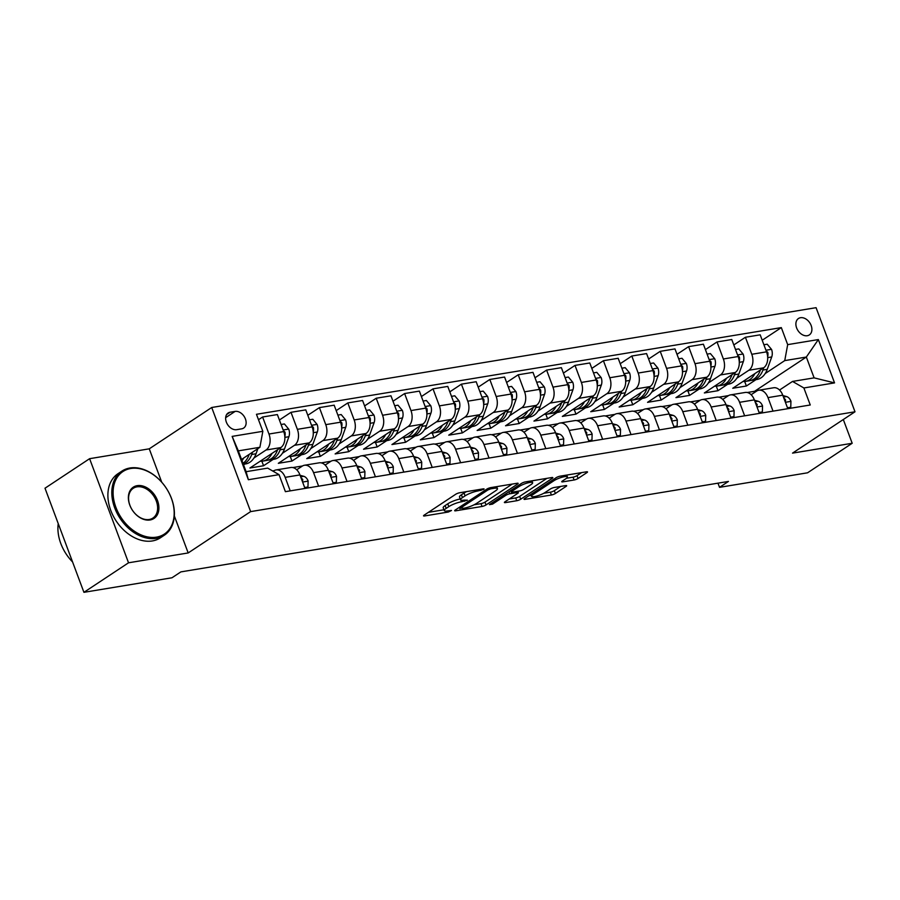 <?xml version="1.0" encoding="UTF-8"?>
<svg xmlns="http://www.w3.org/2000/svg" width="900" height="900" viewBox="0 0 900 900"><rect width="100%" height="100%" fill="white"/><g stroke="black" fill="none" stroke-linecap="round" stroke-linejoin="round"><path stroke-width="1.35" d="M483.683 489.397L484.099 488.914L483.345 488.846L459.652 492.761A3.015 0.641 159.5 0 0 455.67 494.291L424.136 515.16A3.015 0.641 159.5 0 0 423.54 515.846A3.015 0.641 159.5 0 0 424.62 515.947L448.312 512.033L451.519 510.48L447.705 510.919A9.652 2.059 159.5 0 1 444.262 510.593A9.652 2.059 159.5 0 1 446.175 508.387L448.796 506.644A9.652 2.059 159.5 0 1 461.543 501.761L467.392 500.186L463.995 500.13A9.652 2.059 159.5 0 1 460.553 499.804A9.652 2.059 159.5 0 1 462.465 497.599L465.086 495.866A9.652 2.059 159.5 0 1 477.832 490.973L483.683 489.397M800.528 317.711A9.844 7.065 56.5 0 0 798.469 318.51A9.844 7.065 56.5 0 0 797.231 329.299A9.844 7.065 56.5 0 0 807.266 335.723A9.844 7.065 56.5 0 0 809.325 334.924A9.844 7.065 56.5 0 0 810.551 324.135A9.844 7.065 56.5 0 0 800.528 317.711M574.087 479.993A3.015 0.641 159.5 0 0 578.07 478.463L586.913 472.613A3.015 0.641 159.5 0 0 587.509 471.926A3.015 0.641 159.5 0 0 586.44 471.814L560.126 476.168A3.015 0.641 159.5 0 0 556.144 477.697L524.61 498.566A3.015 0.641 159.5 0 0 524.014 499.252A3.015 0.641 159.5 0 0 525.094 499.354L551.408 495A3.015 0.641 159.5 0 0 555.39 493.481L566.066 486.405A3.015 0.641 159.5 0 0 566.674 485.719A3.015 0.641 159.5 0 0 565.594 485.618L554.332 487.474A3.015 0.641 159.5 0 0 550.35 489.004L545.051 492.514A8.078 1.721 159.5 0 1 536.895 496.024A8.078 1.721 159.5 0 1 531.529 496.327A8.078 1.721 159.5 0 1 533.115 494.483L553.871 480.746A8.078 1.721 159.5 0 1 562.028 477.225A8.078 1.721 159.5 0 1 567.405 476.933A8.078 1.721 159.5 0 1 565.808 478.777L562.342 481.061A3.015 0.641 159.5 0 0 561.746 481.748A3.015 0.641 159.5 0 0 562.826 481.849L574.087 479.993L573.041 477.18A3.015 0.641 159.5 0 0 577.012 475.65L581.602 472.613M792.54 453.127L852.188 443.272L807.57 472.804L719.528 487.339L728.449 481.433L180.889 571.882L171.968 577.778L83.925 592.324L128.543 562.793L188.179 552.949L250.639 511.605L855 411.784L792.54 453.127M517.556 484.065A3.015 0.641 159.5 0 0 518.153 483.379A3.015 0.641 159.5 0 0 517.084 483.277L490.759 487.62A3.015 0.641 159.5 0 0 486.776 489.15L455.254 510.019A3.015 0.641 159.5 0 0 454.657 510.705A3.015 0.641 159.5 0 0 455.726 510.806L482.051 506.464A3.015 0.641 159.5 0 0 486.034 504.934L517.556 484.065L517.252 483.244M525.442 481.894L551.756 477.551A3.015 0.641 159.5 0 1 552.836 477.652A3.015 0.641 159.5 0 1 552.24 478.339L520.706 499.207A3.015 0.641 159.5 0 1 516.724 500.738L505.463 502.594A3.015 0.641 159.5 0 1 504.394 502.493A3.015 0.641 159.5 0 1 504.99 501.806L517.77 493.335A3.015 0.641 159.5 0 0 518.366 492.649A3.015 0.641 159.5 0 0 517.298 492.548L509.827 493.785A3.015 0.641 159.5 0 0 505.845 495.315L492.525 504.124L489.409 504.641L521.46 483.424A3.015 0.641 159.5 0 1 525.442 481.894M236.644 429.671L241.639 428.839A9.529 6.84 56.5 0 0 243.641 428.074A9.529 6.84 56.5 0 0 244.834 417.623A9.529 6.84 56.5 0 0 235.125 411.401L230.119 412.223A9.529 6.84 56.5 0 0 228.127 412.999A9.529 6.84 56.5 0 0 226.935 423.45A9.529 6.84 56.5 0 0 236.644 429.671M250.639 511.605L211.714 407.498L816.075 307.676L855 411.784M279.034 474.649L248.366 479.723L232.155 436.387L262.834 431.314L259.898 447.3L238.32 450.866L246.105 471.69L267.683 468.124L279.034 474.649L285.401 491.67L810.248 404.989L803.88 387.968L792.529 381.431L814.117 377.865L806.332 357.053L784.744 360.608L765.18 373.567M762.21 340.245L781.312 327.611L256.466 414.293L262.834 431.314M781.312 327.611L787.68 344.632L818.347 339.57L834.548 382.894L803.88 387.968M161.73 482.197L149.254 448.83L89.606 458.685L128.543 562.793M89.606 458.685L45 488.216L83.925 592.324M852.188 443.272L843.311 419.524M149.254 448.83L211.714 407.498M717.975 483.165L719.528 487.339M259.898 447.3L241.526 459.461M754.92 392.22L754.582 391.298L747.259 392.512M728.505 395.606L718.864 397.204M700.11 400.298L690.457 401.884M671.704 404.989L662.062 406.575M643.309 409.68L633.656 411.266M614.903 414.371L605.261 415.957M586.508 419.062L576.855 420.649M558.101 423.754L548.46 425.34M529.706 428.445L520.054 430.031M501.3 433.136L491.659 434.723M472.905 437.827L463.252 439.414M444.499 442.507L434.858 444.105M416.104 447.199L406.451 448.796M387.697 451.89L378.056 453.488M359.303 456.581L349.65 458.179M330.896 461.272L321.255 462.87M302.501 465.964L292.849 467.561M274.095 470.655L272.543 470.914M754.582 391.298L806.332 357.053L818.347 339.57M756 379.642L746.381 386.01L744.683 381.476M733.815 344.936L745.414 337.264L760.185 334.822L766.553 351.844A12.296 8.145 80.6 0 1 763.616 367.819L732.746 388.26L746.381 386.01M745.414 337.264L751.781 354.285A12.296 8.145 80.6 0 1 748.845 370.26L736.774 378.259M727.594 384.334L717.975 390.701L716.288 386.168M705.409 349.627L717.019 341.955L731.779 339.514L738.146 356.535A12.296 8.145 80.6 0 1 735.221 372.51L704.351 392.951L717.975 390.701M717.019 341.955L723.375 358.976A12.296 8.145 80.6 0 1 720.45 374.951L708.379 382.95M699.199 389.025L689.58 395.392L687.881 390.859M677.014 354.319L688.613 346.646L703.384 344.205L709.751 361.226A12.296 8.145 80.6 0 1 706.815 377.201L675.945 397.642L689.58 395.392M688.613 346.646L694.98 363.668A12.296 8.145 80.6 0 1 692.044 379.642L679.972 387.641M670.793 393.716L661.174 400.072L659.486 395.55M648.607 359.01L660.217 351.338L674.977 348.896L681.345 365.918A12.296 8.145 80.6 0 1 678.42 381.892L647.55 402.334L661.174 400.072M660.217 351.338L666.574 368.359A12.296 8.145 80.6 0 1 663.649 384.334L651.577 392.321M642.398 398.407L632.779 404.764L631.08 400.241M620.212 363.701L631.811 356.029L646.582 353.588L652.95 370.609A12.296 8.145 80.6 0 1 650.014 386.584L619.144 407.025L632.779 404.764M631.811 356.029L638.179 373.05A12.296 8.145 80.6 0 1 635.242 389.025L623.171 397.012M613.991 403.099L604.373 409.455L602.685 404.933M591.806 368.392L603.416 360.709L618.176 358.279L624.544 375.3A12.296 8.145 80.6 0 1 621.619 391.275L590.749 411.716L604.373 409.455M603.416 360.709L609.773 377.741A12.296 8.145 80.6 0 1 606.847 393.716L594.776 401.704M585.596 407.79L575.977 414.146L574.279 409.624M563.411 373.084L575.01 365.4L589.781 362.97L596.149 379.991A12.296 8.145 80.6 0 1 593.212 395.966L562.342 416.407L575.977 414.146M575.01 365.4L581.377 382.433A12.296 8.145 80.6 0 1 578.441 398.407L566.37 406.395M557.19 412.481L547.571 418.838L545.884 414.315M535.005 377.775L546.615 370.091L561.375 367.661L567.743 384.683A12.296 8.145 80.6 0 1 564.817 400.657L533.947 421.088L547.571 418.838M546.615 370.091L552.971 387.124A12.296 8.145 80.6 0 1 550.046 403.099L537.975 411.086M528.795 417.173L519.176 423.529L517.477 419.006M506.61 382.466L518.209 374.782L532.98 372.353L539.347 389.374A12.296 8.145 80.6 0 1 536.411 405.349L505.541 425.779L519.176 423.529M518.209 374.782L524.576 391.815A12.296 8.145 80.6 0 1 521.651 407.79L509.569 415.777M500.389 421.864L490.77 428.22L489.082 423.697M478.204 387.157L489.814 379.474L504.574 377.044L510.941 394.065A12.296 8.145 80.6 0 1 508.016 410.04L477.146 430.47L490.77 428.22M489.814 379.474L496.17 396.506A12.296 8.145 80.6 0 1 493.245 412.481L481.174 420.469M471.994 426.555L462.375 432.911L460.676 428.389M449.809 391.849L461.407 384.165L476.179 381.724L482.546 398.756A12.296 8.145 80.6 0 1 479.61 414.731L448.74 435.161L462.375 432.911M461.407 384.165L467.775 401.197A12.296 8.145 80.6 0 1 464.85 417.173L452.767 425.16M443.588 431.246L433.969 437.603L432.281 433.08M421.402 396.54L433.012 388.856L447.772 386.415L454.14 403.447A12.296 8.145 80.6 0 1 451.215 419.423L420.345 439.853L433.969 437.603M433.012 388.856L439.369 405.877A12.296 8.145 80.6 0 1 436.444 421.864L424.373 429.851M415.192 435.926L405.574 442.294L403.875 437.771M393.007 401.231L404.606 393.548L419.377 391.106L425.745 408.139A12.296 8.145 80.6 0 1 422.809 424.114L391.939 444.544L405.574 442.294M404.606 393.548L410.974 410.569A12.296 8.145 80.6 0 1 408.049 426.555L395.966 434.543M386.786 440.618L377.168 446.985L375.48 442.451M364.601 405.923L376.211 398.239L390.971 395.798L397.339 412.83A12.296 8.145 80.6 0 1 394.414 428.805L363.544 449.235L377.168 446.985M376.211 398.239L382.567 415.26A12.296 8.145 80.6 0 1 379.642 431.246L367.571 439.234M358.391 445.309L348.772 451.676L347.074 447.142M336.206 410.614L347.805 402.93L362.576 400.489L368.944 417.521A12.296 8.145 80.6 0 1 366.007 433.496L335.137 453.926L348.772 451.676M347.805 402.93L354.173 419.951A12.296 8.145 80.6 0 1 351.248 435.938L339.165 443.925M329.985 450L320.366 456.368L318.679 451.834M307.8 415.305L319.41 407.621L334.17 405.18L340.537 422.213A12.296 8.145 80.6 0 1 337.613 438.188L306.743 458.618L320.366 456.368M319.41 407.621L325.766 424.642A12.296 8.145 80.6 0 1 322.841 440.629L310.77 448.616M301.59 454.691L291.971 461.059L290.272 456.525M279.405 419.996L291.004 412.312L305.775 409.871L312.142 426.892A12.296 8.145 80.6 0 1 309.206 442.879L278.336 463.309L291.971 461.059M291.004 412.312L297.371 429.334A12.296 8.145 80.6 0 1 294.446 445.32L282.364 453.308M273.184 459.382L263.565 465.75L261.877 461.216M258.491 419.726L262.609 417.004L277.369 414.562L283.736 431.584A12.296 8.145 80.6 0 1 280.811 447.57L249.941 468L263.565 465.75M262.609 417.004L268.965 434.025A12.296 8.145 80.6 0 1 266.04 450.011L253.969 457.999M244.789 464.074L243.562 464.884M273.161 471.274L273.825 470.835A12.296 8.145 80.6 0 1 276.03 469.946A12.296 8.145 80.6 0 1 285.176 477.36L290.228 490.882M296.73 469.777L302.231 466.144A12.296 8.145 80.6 0 1 304.425 465.255A12.296 8.145 80.6 0 1 313.571 472.669L318.623 486.191M325.125 465.086L330.626 461.452A12.296 8.145 80.6 0 1 332.831 460.564A12.296 8.145 80.6 0 1 341.978 467.978L347.029 481.5M353.531 460.395L359.032 456.761A12.296 8.145 80.6 0 1 361.226 455.884A12.296 8.145 80.6 0 1 370.373 463.286L375.424 476.809M381.926 455.704L387.428 452.07A12.296 8.145 80.6 0 1 389.632 451.192A12.296 8.145 80.6 0 1 398.779 458.595L403.83 472.118M410.332 451.012L415.834 447.379A12.296 8.145 80.6 0 1 418.027 446.501A12.296 8.145 80.6 0 1 427.174 453.904L432.225 467.426M438.728 446.321L444.229 442.688A12.296 8.145 80.6 0 1 446.434 441.81A12.296 8.145 80.6 0 1 455.58 449.213L460.631 462.735M467.134 441.63L472.635 437.996A12.296 8.145 80.6 0 1 474.829 437.119A12.296 8.145 80.6 0 1 483.975 444.521L489.026 458.044M495.529 436.939L501.03 433.305A12.296 8.145 80.6 0 1 503.235 432.428A12.296 8.145 80.6 0 1 512.381 439.83L517.433 453.353M523.935 432.248L529.436 428.614A12.296 8.145 80.6 0 1 531.63 427.736A12.296 8.145 80.6 0 1 540.776 435.139L545.827 448.661M552.33 427.556L557.831 423.923A12.296 8.145 80.6 0 1 560.036 423.045A12.296 8.145 80.6 0 1 569.183 430.447L574.234 443.97M580.736 422.865L586.238 419.231A12.296 8.145 80.6 0 1 588.431 418.354A12.296 8.145 80.6 0 1 597.577 425.756L602.629 439.279M609.131 418.174L614.633 414.54A12.296 8.145 80.6 0 1 616.837 413.662A12.296 8.145 80.6 0 1 625.984 421.065L631.035 434.588M637.538 413.483L643.039 409.849A12.296 8.145 80.6 0 1 645.232 408.971A12.296 8.145 80.6 0 1 654.379 416.385L659.43 429.896M665.933 408.791L671.434 405.157A12.296 8.145 80.6 0 1 673.639 404.28A12.296 8.145 80.6 0 1 682.785 411.694L687.836 425.205M694.339 404.1L699.84 400.466A12.296 8.145 80.6 0 1 702.034 399.589A12.296 8.145 80.6 0 1 711.18 407.002L716.231 420.514M722.734 399.409L728.235 395.775A12.296 8.145 80.6 0 1 730.44 394.897A12.296 8.145 80.6 0 1 739.586 402.311L744.637 415.822M751.14 394.729L756.641 391.084A12.296 8.145 80.6 0 1 758.835 390.206A12.296 8.145 80.6 0 1 767.981 397.62L773.033 411.131M779.535 390.037L792.529 381.431M276.03 469.946L290.801 467.516A12.296 8.145 80.6 0 1 299.936 474.919L304.999 488.441M304.425 465.255L319.196 462.825A12.296 8.145 80.6 0 1 328.343 470.228L333.394 483.75M332.831 460.564L347.603 458.134A12.296 8.145 80.6 0 1 356.738 465.536L361.8 479.059M361.226 455.884L375.998 453.442A12.296 8.145 80.6 0 1 385.144 460.845L390.195 474.368M389.632 451.192L404.404 448.751A12.296 8.145 80.6 0 1 413.539 456.154L418.601 469.676M418.027 446.501L432.799 444.06A12.296 8.145 80.6 0 1 441.945 451.463L446.996 464.985M446.434 441.81L461.205 439.369A12.296 8.145 80.6 0 1 470.34 446.771L475.402 460.294M474.829 437.119L489.6 434.678A12.296 8.145 80.6 0 1 498.746 442.08L503.798 455.603M503.235 432.428L518.006 429.986A12.296 8.145 80.6 0 1 527.141 437.4L532.204 450.911M531.63 427.736L546.401 425.295A12.296 8.145 80.6 0 1 555.548 432.709L560.599 446.22M560.036 423.045L574.808 420.604A12.296 8.145 80.6 0 1 583.942 428.017L589.005 441.529M588.431 418.354L603.202 415.912A12.296 8.145 80.6 0 1 612.349 423.326L617.4 436.838M616.837 413.662L631.609 411.221A12.296 8.145 80.6 0 1 640.744 418.635L645.806 432.146M645.232 408.971L660.004 406.53A12.296 8.145 80.6 0 1 669.15 413.944L674.201 427.455M673.639 404.28L688.41 401.839A12.296 8.145 80.6 0 1 697.545 409.252L702.607 422.764M702.034 399.589L716.805 397.147A12.296 8.145 80.6 0 1 725.951 404.561L731.002 418.072M730.44 394.897L745.211 392.456A12.296 8.145 80.6 0 1 754.346 399.87L759.409 413.381M758.835 390.206L773.606 387.765A12.296 8.145 80.6 0 1 782.752 395.179L787.804 408.69M784.744 360.608L787.68 344.632M238.32 450.866L232.155 436.387M246.105 471.69L248.366 479.723M834.548 382.894L814.117 377.865M188.179 552.949L174.33 515.914M466.571 491.614A9.652 2.059 159.5 0 0 464.04 493.054L465.086 495.866M460.553 499.804L459.495 496.991A9.652 2.059 159.5 0 1 461.407 494.786L464.04 493.054M460.249 498.983A9.652 2.059 159.5 0 0 447.75 503.831L448.796 506.644M444.262 510.593L443.205 507.78A9.652 2.059 159.5 0 1 445.118 505.575L447.75 503.831M428.4 512.336L443.959 509.76M474.075 504.787L480.994 503.651A3.015 0.641 159.5 0 0 484.976 502.121L512.246 484.076M490.759 488.835L487.98 489.904L460.305 508.23L463.871 508.241A9.652 2.059 159.5 0 0 476.618 503.359L495.529 490.838A9.652 2.059 159.5 0 0 497.441 488.632A9.652 2.059 159.5 0 0 493.999 488.306L490.759 488.835L490.343 487.71M546.919 478.35L519.66 496.395L520.706 499.207M509.254 498.983L515.678 497.925A3.015 0.641 159.5 0 0 519.66 496.395M531.045 484.56A8.078 1.721 159.5 0 0 532.631 482.715A8.078 1.721 159.5 0 0 527.265 483.019A8.078 1.721 159.5 0 0 519.109 486.529L511.796 491.366A3.015 0.641 159.5 0 0 511.2 492.053A3.015 0.641 159.5 0 0 512.28 492.165L519.75 490.928A3.015 0.641 159.5 0 0 523.733 489.397L531.045 484.56M566.528 478.26L573.041 477.18M543.757 493.279L550.35 492.188A3.015 0.641 159.5 0 0 554.332 490.669L560.756 486.416M528.874 495.743L531.169 495.36M243.641 458.055A23.524 15.581 80.6 0 1 242.01 460.733M257.895 448.627L256.039 453.769A23.524 15.581 80.6 0 1 245.655 463.928L243.349 464.31M249.188 454.387L248.996 454.928A23.524 15.581 80.6 0 1 242.977 463.32M243.281 464.13A23.524 15.581 -99.4 0 0 251.719 454.478L252.562 452.16M272.048 453.364A23.524 15.581 80.6 0 1 262.699 461.115A23.524 15.581 80.6 0 1 260.179 461.228M281.081 424.496L284.389 423.945L288.765 429.199A8.145 5.4 80.6 0 1 288.911 436.714L284.445 449.077A23.524 15.581 80.6 0 1 274.05 459.236L269.741 459.956A23.524 15.581 -99.4 0 0 280.125 449.786L280.969 447.457M277.594 449.696L277.391 450.236A23.524 15.581 80.6 0 1 267.007 460.406L262.699 461.115M268.358 460.091A23.524 15.581 -99.4 0 0 269.741 459.956M284.839 436.635A8.145 5.4 -99.4 0 0 285.019 432.169L283.354 430.56M300.442 448.673A23.524 15.581 80.6 0 1 291.094 456.424A23.524 15.581 80.6 0 1 288.574 456.536M309.488 419.805L312.795 419.254L317.171 424.507A8.145 5.4 80.6 0 1 317.306 432.022L312.84 444.386A23.524 15.581 80.6 0 1 302.456 454.556L298.136 455.265A23.524 15.581 -99.4 0 0 308.52 445.095L309.364 442.766M305.989 445.005L305.798 445.545A23.524 15.581 80.6 0 1 295.414 455.715L291.094 456.424M296.764 455.4A23.524 15.581 -99.4 0 0 298.136 455.265M313.234 431.944A8.145 5.4 -99.4 0 0 313.425 427.478L311.749 425.869M328.849 443.993A23.524 15.581 80.6 0 1 319.5 451.733A23.524 15.581 80.6 0 1 316.98 451.845M337.882 415.114L341.19 414.562L345.566 419.816A8.145 5.4 80.6 0 1 345.713 427.331L341.246 439.695A23.524 15.581 80.6 0 1 330.851 449.865L326.543 450.574A23.524 15.581 -99.4 0 0 336.926 440.404L337.77 438.075M334.395 440.314L334.192 440.854A23.524 15.581 80.6 0 1 323.809 451.024L319.5 451.733M325.159 450.709A23.524 15.581 -99.4 0 0 326.543 450.574M341.64 427.252A8.145 5.4 -99.4 0 0 341.82 422.786L340.155 421.178M304.65 487.53L307.957 486.979L308.126 480.971A8.145 5.4 -99.4 0 0 303.716 476.291L300.094 475.324M302.389 481.478L302.794 479.723A8.145 5.4 -99.4 0 0 301.016 477.81M306 488.272L307.957 486.979M333.056 482.839L336.353 482.287L336.521 476.28A8.145 5.4 -99.4 0 0 332.111 471.6L328.489 470.632M330.795 476.786L331.2 475.031A8.145 5.4 -99.4 0 0 329.423 473.119M334.406 483.581L336.353 482.287M361.451 478.147L364.759 477.596L364.928 471.6A8.145 5.4 -99.4 0 0 360.517 466.909L356.895 465.941M359.19 472.095L359.595 470.34A8.145 5.4 -99.4 0 0 357.817 468.428M362.801 478.89L364.759 477.596M357.244 439.301A23.524 15.581 80.6 0 1 347.895 447.041A23.524 15.581 80.6 0 1 345.375 447.154M366.289 410.423L369.596 409.871L373.973 415.125A8.145 5.4 80.6 0 1 374.108 422.64L369.641 435.004A23.524 15.581 80.6 0 1 359.257 445.174L354.938 445.882A23.524 15.581 -99.4 0 0 365.321 435.713L366.165 433.384M362.79 435.623L362.599 436.162A23.524 15.581 80.6 0 1 352.215 446.332L347.895 447.041M353.565 446.017A23.524 15.581 -99.4 0 0 354.938 445.882M370.035 422.561A8.145 5.4 -99.4 0 0 370.226 418.095L368.55 416.486M389.858 473.456L393.154 472.905L393.322 466.909A8.145 5.4 -99.4 0 0 388.912 462.218L385.29 461.25M387.596 467.404L388.001 465.649A8.145 5.4 -99.4 0 0 386.224 463.736M391.207 474.199L393.154 472.905M130.804 468.484A37.508 26.933 56.5 0 0 115.92 507.397A37.508 26.933 56.5 0 0 156.476 537.142A37.508 26.933 56.5 0 0 171.36 498.24A37.508 26.933 56.5 0 0 130.804 468.484M156.251 538.346A38.43 27.596 -123.5 0 1 117.079 513.259A38.43 27.596 -123.5 0 1 121.894 471.116A38.43 27.596 -123.5 0 1 129.96 468A38.43 27.596 -123.5 0 1 169.121 493.088A38.43 27.596 -123.5 0 1 164.317 535.219A38.43 27.596 -123.5 0 1 156.251 538.346M137.227 485.651A18.754 13.466 -123.5 0 1 157.5 500.524A18.754 13.466 -123.5 0 1 150.053 519.975A18.754 13.466 -123.5 0 1 129.78 505.103A18.754 13.466 -123.5 0 1 137.227 485.651M149.209 519.491A17.831 12.803 56.5 0 0 152.944 518.04A17.831 12.803 56.5 0 0 155.183 498.488A17.831 12.803 56.5 0 0 137.002 486.855A17.831 12.803 56.5 0 0 133.267 488.295A17.831 12.803 56.5 0 0 131.029 507.848A17.831 12.803 56.5 0 0 149.209 519.491M72.562 561.938A38.43 27.596 -123.5 0 1 58.23 523.609M164.317 535.219L160.391 537.817A38.43 27.596 -123.5 0 1 152.325 540.945A38.43 27.596 -123.5 0 1 113.164 515.846A38.43 27.596 -123.5 0 1 117.968 473.715L121.894 471.116M385.65 434.61A23.524 15.581 80.6 0 1 376.301 442.35A23.524 15.581 80.6 0 1 373.781 442.463M394.684 405.731L397.991 405.191L402.368 410.434A8.145 5.4 80.6 0 1 402.514 417.949L398.048 430.312A23.524 15.581 80.6 0 1 387.652 440.483L383.344 441.191A23.524 15.581 -99.4 0 0 393.728 431.021L394.571 428.692M391.196 430.931L390.994 431.483A23.524 15.581 80.6 0 1 380.61 441.641L376.301 442.35M381.96 441.326A23.524 15.581 -99.4 0 0 383.344 441.191M398.441 417.87A8.145 5.4 -99.4 0 0 398.621 413.404L396.956 411.795M414.045 429.919A23.524 15.581 80.6 0 1 404.696 437.659A23.524 15.581 80.6 0 1 402.176 437.771M423.09 401.04L426.397 400.5L430.774 405.743A8.145 5.4 80.6 0 1 430.909 413.257L426.442 425.621A23.524 15.581 80.6 0 1 416.059 435.791L411.739 436.5A23.524 15.581 -99.4 0 0 422.123 426.341L422.966 424.012M419.591 426.24L419.4 426.791A23.524 15.581 80.6 0 1 409.016 436.95L404.696 437.659M410.366 436.635A23.524 15.581 -99.4 0 0 411.739 436.5M426.836 413.179A8.145 5.4 -99.4 0 0 427.027 408.713L425.351 407.104M442.451 425.228A23.524 15.581 80.6 0 1 433.103 432.979A23.524 15.581 80.6 0 1 430.582 433.08M451.485 396.349L454.793 395.809L459.169 401.062A8.145 5.4 80.6 0 1 459.315 408.566L454.849 420.93A23.524 15.581 80.6 0 1 444.454 431.1L440.145 431.809A23.524 15.581 -99.4 0 0 450.529 421.65L451.373 419.321M447.998 421.549L447.795 422.1A23.524 15.581 80.6 0 1 437.411 432.259L433.103 432.979M438.761 431.944A23.524 15.581 -99.4 0 0 440.145 431.809M455.243 408.488A8.145 5.4 -99.4 0 0 455.423 404.021L453.757 402.412M470.846 420.536A23.524 15.581 80.6 0 1 461.498 428.287A23.524 15.581 80.6 0 1 458.978 428.389M479.891 391.657L483.199 391.118L487.575 396.371A8.145 5.4 80.6 0 1 487.71 403.875L483.244 416.239A23.524 15.581 80.6 0 1 472.86 426.409L468.54 427.118A23.524 15.581 -99.4 0 0 478.924 416.959L479.767 414.63M476.392 416.858L476.201 417.409A23.524 15.581 80.6 0 1 465.817 427.567L461.498 428.287M467.168 427.252A23.524 15.581 -99.4 0 0 468.54 427.118M483.637 403.796A8.145 5.4 -99.4 0 0 483.829 399.33L482.152 397.721M499.252 415.845A23.524 15.581 80.6 0 1 489.904 423.596A23.524 15.581 80.6 0 1 487.384 423.697M508.286 386.966L511.594 386.426L515.97 391.68A8.145 5.4 80.6 0 1 516.116 399.184L511.65 411.548A23.524 15.581 80.6 0 1 501.255 421.718L496.946 422.426A23.524 15.581 -99.4 0 0 507.33 412.267L508.174 409.939M504.799 412.166L504.596 412.718A23.524 15.581 80.6 0 1 494.213 422.876L489.904 423.596M495.562 422.561A23.524 15.581 -99.4 0 0 496.946 422.426M512.044 399.105A8.145 5.4 -99.4 0 0 512.224 394.639L510.559 393.03M418.252 468.765L421.56 468.214L421.729 462.218A8.145 5.4 -99.4 0 0 417.319 457.526L413.696 456.559M415.991 462.713L416.396 460.957A8.145 5.4 -99.4 0 0 414.619 459.045M419.603 469.507L421.56 468.214M446.659 464.074L449.955 463.522L450.124 457.526A8.145 5.4 -99.4 0 0 445.714 452.835L442.091 451.868M444.397 458.021L444.803 456.266A8.145 5.4 -99.4 0 0 443.025 454.354M448.009 464.816L449.955 463.522M475.054 459.382L478.361 458.831L478.53 452.835A8.145 5.4 -99.4 0 0 474.12 448.155L470.498 447.176M472.793 453.33L473.197 451.575A8.145 5.4 -99.4 0 0 471.42 449.662M476.404 460.125L478.361 458.831M503.46 454.691L506.756 454.14L506.925 448.144A8.145 5.4 -99.4 0 0 502.515 443.464L498.892 442.485M501.199 448.639L501.604 446.884A8.145 5.4 -99.4 0 0 499.826 444.971M504.81 455.434L506.756 454.14M531.855 450L535.163 449.449L535.331 443.452A8.145 5.4 -99.4 0 0 530.921 438.772L527.299 437.794M529.594 443.947L529.999 442.192A8.145 5.4 -99.4 0 0 528.221 440.28M533.205 450.743L535.163 449.449M527.648 411.154A23.524 15.581 80.6 0 1 518.299 418.905A23.524 15.581 80.6 0 1 515.779 419.006M536.692 382.275L540 381.735L544.376 386.989A8.145 5.4 80.6 0 1 544.511 394.493L540.045 406.856A23.524 15.581 80.6 0 1 529.661 417.026L525.341 417.735A23.524 15.581 -99.4 0 0 535.725 407.576L536.569 405.248M533.194 407.475L533.002 408.026A23.524 15.581 80.6 0 1 522.619 418.185L518.299 418.905M523.969 417.87A23.524 15.581 -99.4 0 0 525.341 417.735M540.439 394.414A8.145 5.4 -99.4 0 0 540.63 389.959L538.954 388.339M560.261 445.309L563.558 444.757L563.726 438.761A8.145 5.4 -99.4 0 0 559.316 434.081L555.694 433.103M558 439.256L558.405 437.501A8.145 5.4 -99.4 0 0 556.627 435.589M561.611 446.051L563.558 444.757M556.054 406.463A23.524 15.581 80.6 0 1 546.705 414.214A23.524 15.581 80.6 0 1 544.185 414.315M565.087 377.584L568.395 377.044L572.771 382.298A8.145 5.4 80.6 0 1 572.918 389.801L568.451 402.165A23.524 15.581 80.6 0 1 558.056 412.335L553.748 413.044A23.524 15.581 -99.4 0 0 564.131 402.885L564.975 400.556M561.6 402.784L561.398 403.335A23.524 15.581 80.6 0 1 551.014 413.494L546.705 414.214M552.364 413.179A23.524 15.581 -99.4 0 0 553.748 413.044M568.845 389.723A8.145 5.4 -99.4 0 0 569.025 385.267L567.36 383.647M588.656 440.618L591.964 440.066L592.133 434.07A8.145 5.4 -99.4 0 0 587.722 429.39L584.1 428.411M586.395 434.565L586.8 432.821A8.145 5.4 -99.4 0 0 585.023 430.897M590.006 441.36L591.964 440.066M584.449 401.771A23.524 15.581 80.6 0 1 575.1 409.522A23.524 15.581 80.6 0 1 572.58 409.624M593.494 372.892L596.801 372.353L601.178 377.606A8.145 5.4 80.6 0 1 601.312 385.11L596.846 397.474A23.524 15.581 80.6 0 1 586.462 407.644L582.143 408.353A23.524 15.581 -99.4 0 0 592.526 398.194L593.37 395.865M589.995 398.093L589.804 398.644A23.524 15.581 80.6 0 1 579.42 408.803L575.1 409.522M580.77 408.488A23.524 15.581 -99.4 0 0 582.143 408.353M597.24 385.031A8.145 5.4 -99.4 0 0 597.431 380.576L595.755 378.956M617.062 435.926L620.359 435.375L620.528 429.379A8.145 5.4 -99.4 0 0 616.117 424.699L612.495 423.72M614.801 429.874L615.206 428.13A8.145 5.4 -99.4 0 0 613.429 426.206M618.413 436.669L620.359 435.375M612.855 397.08A23.524 15.581 80.6 0 1 603.506 404.831A23.524 15.581 80.6 0 1 600.986 404.933M621.889 368.201L625.196 367.661L629.572 372.915A8.145 5.4 80.6 0 1 629.719 380.419L625.252 392.782A23.524 15.581 80.6 0 1 614.857 402.952L610.549 403.661A23.524 15.581 -99.4 0 0 620.933 393.502L621.776 391.174M618.401 393.401L618.199 393.952A23.524 15.581 80.6 0 1 607.815 404.111L603.506 404.831M609.165 403.796A23.524 15.581 -99.4 0 0 610.549 403.661M625.646 380.34A8.145 5.4 -99.4 0 0 625.826 375.885L624.161 374.265M645.457 431.235L648.765 430.684L648.934 424.688A8.145 5.4 -99.4 0 0 644.524 420.007L640.901 419.029M643.196 425.183L643.601 423.439A8.145 5.4 -99.4 0 0 641.824 421.515M646.808 431.978L648.765 430.684M641.25 392.389A23.524 15.581 80.6 0 1 631.901 400.14A23.524 15.581 80.6 0 1 629.381 400.241M650.295 363.51L653.602 362.97L657.979 368.224A8.145 5.4 80.6 0 1 658.114 375.728L653.648 388.091A23.524 15.581 80.6 0 1 643.264 398.261L638.944 398.97A23.524 15.581 -99.4 0 0 649.327 388.811L650.171 386.483M646.796 388.71L646.605 389.261A23.524 15.581 80.6 0 1 636.221 399.42L631.901 400.14M637.571 399.105A23.524 15.581 -99.4 0 0 638.944 398.97M654.041 375.649A8.145 5.4 -99.4 0 0 654.232 371.194L652.556 369.574M673.864 426.544L677.16 425.993L677.329 419.996A8.145 5.4 -99.4 0 0 672.919 415.316L669.296 414.338M671.602 420.491L672.008 418.748A8.145 5.4 -99.4 0 0 670.23 416.824M675.214 427.286L677.16 425.993M669.656 387.697A23.524 15.581 80.6 0 1 660.308 395.449A23.524 15.581 80.6 0 1 657.788 395.55M678.69 358.819L681.998 358.279L686.374 363.532A8.145 5.4 80.6 0 1 686.52 371.036L682.054 383.4A23.524 15.581 80.6 0 1 671.659 393.57L667.35 394.279A23.524 15.581 -99.4 0 0 677.734 384.12L678.577 381.791M675.202 384.03L675 384.57A23.524 15.581 80.6 0 1 664.616 394.729L660.308 395.449M665.966 394.414A23.524 15.581 -99.4 0 0 667.35 394.279M682.447 370.957A8.145 5.4 -99.4 0 0 682.627 366.502L680.962 364.882M702.259 421.853L705.566 421.301L705.735 415.305A8.145 5.4 -99.4 0 0 701.325 410.625L697.702 409.646M699.998 415.8L700.403 414.056A8.145 5.4 -99.4 0 0 698.625 412.144M703.609 422.595L705.566 421.301M698.051 383.006A23.524 15.581 80.6 0 1 688.702 390.757A23.524 15.581 80.6 0 1 686.183 390.859M707.096 354.127L710.404 353.588L714.78 358.841A8.145 5.4 80.6 0 1 714.915 366.345L710.449 378.72A23.524 15.581 80.6 0 1 700.065 388.879L695.745 389.588A23.524 15.581 -99.4 0 0 706.129 379.429L706.972 377.1M703.597 379.339L703.406 379.879A23.524 15.581 80.6 0 1 693.023 390.037L688.702 390.757M694.373 389.723A23.524 15.581 -99.4 0 0 695.745 389.588M710.842 366.266A8.145 5.4 -99.4 0 0 711.034 361.811L709.357 360.191M730.665 417.161L733.961 416.621L734.13 410.614A8.145 5.4 -99.4 0 0 729.72 405.934L726.097 404.955M728.404 411.109L728.809 409.365A8.145 5.4 -99.4 0 0 727.031 407.452M732.015 417.915L733.961 416.621M726.457 378.315A23.524 15.581 80.6 0 1 717.109 386.066A23.524 15.581 80.6 0 1 714.589 386.168M735.491 349.436L738.799 348.896L743.175 354.15A8.145 5.4 80.6 0 1 743.321 361.654L738.855 374.029A23.524 15.581 80.6 0 1 728.46 384.188L724.151 384.896A23.524 15.581 -99.4 0 0 734.535 374.738L735.379 372.409M732.004 374.647L731.801 375.188A23.524 15.581 80.6 0 1 721.418 385.346L717.109 386.066M722.768 385.031A23.524 15.581 -99.4 0 0 724.151 384.896M739.249 361.575A8.145 5.4 -99.4 0 0 739.429 357.12L737.764 355.5M759.06 412.47L762.367 411.93L762.536 405.923A8.145 5.4 -99.4 0 0 758.126 401.243L754.504 400.264M756.799 406.418L757.204 404.674A8.145 5.4 -99.4 0 0 755.426 402.761M760.41 413.224L762.367 411.93M754.852 373.624A23.524 15.581 80.6 0 1 745.504 381.375A23.524 15.581 80.6 0 1 742.984 381.476M763.898 344.756L767.205 344.205L771.581 349.459A8.145 5.4 80.6 0 1 771.716 356.963L767.25 369.338A23.524 15.581 80.6 0 1 756.866 379.496L752.546 380.216A23.524 15.581 -99.4 0 0 762.93 370.046L763.774 367.718M760.399 369.956L760.207 370.496A23.524 15.581 80.6 0 1 749.824 380.666L745.504 381.375M751.174 380.34A23.524 15.581 -99.4 0 0 752.546 380.216M767.644 356.884A8.145 5.4 -99.4 0 0 767.835 352.429L766.159 350.809M787.466 407.779L790.762 407.239L790.931 401.231A8.145 5.4 -99.4 0 0 786.521 396.551L782.899 395.572M785.205 401.726L785.61 399.983A8.145 5.4 -99.4 0 0 783.832 398.07M788.816 408.532L790.762 407.239M763.616 367.819L748.845 370.26M735.221 372.51L720.45 374.951M706.815 377.201L692.044 379.642M678.42 381.892L663.649 384.334M650.014 386.584L635.242 389.025M621.619 391.275L606.847 393.716M593.212 395.966L578.441 398.407M564.817 400.657L550.046 403.099M536.411 405.349L521.651 407.79M508.016 410.04L493.245 412.481M479.61 414.731L464.85 417.173M451.215 419.423L436.444 421.864M422.809 424.114L408.049 426.555M394.414 428.805L379.642 431.246M366.007 433.496L351.248 435.938M337.613 438.188L322.841 440.629M309.206 442.879L294.446 445.32M280.811 447.57L266.04 450.011M299.936 474.919L285.176 477.36M283.736 431.584L268.965 434.025M312.142 426.892L297.371 429.334M328.343 470.228L313.571 472.669M340.537 422.213L325.766 424.642M356.738 465.536L341.978 467.978M368.944 417.521L354.173 419.951M385.144 460.845L370.373 463.286M397.339 412.83L382.567 415.26M413.539 456.154L398.779 458.595M425.745 408.139L410.974 410.569M441.945 451.463L427.174 453.904M454.14 403.447L439.369 405.877M470.34 446.771L455.58 449.213M482.546 398.756L467.775 401.197M498.746 442.08L483.975 444.521M510.941 394.065L496.17 396.506M527.141 437.4L512.381 439.83M539.347 389.374L524.576 391.815M555.548 432.709L540.776 435.139M567.743 384.683L552.971 387.124M583.942 428.017L569.183 430.447M596.149 379.991L581.377 382.433M612.349 423.326L597.577 425.756M624.544 375.3L609.773 377.741M640.744 418.635L625.984 421.065M652.95 370.609L638.179 373.05M669.15 413.944L654.379 416.385M681.345 365.918L666.574 368.359M697.545 409.252L682.785 411.694M709.751 361.226L694.98 363.668M725.951 404.561L711.18 407.002M738.146 356.535L723.375 358.976M754.346 399.87L739.586 402.311M766.553 351.844L751.781 354.285M782.752 395.179L767.981 397.62M226.631 414.54L230.119 412.223M225.641 417.668L235.125 411.401M477.405 489.825L477.832 490.973M461.407 494.786L462.465 497.599M464.175 500.108L464.603 501.255M460.935 500.152L461.543 501.761M445.118 505.575L446.175 508.387M447.885 510.885L448.312 512.033M424.294 515.059L424.62 515.947M480.465 489.319L480.892 490.466M484.976 502.121L486.034 504.934M480.994 503.651L482.051 506.464M455.4 509.918L455.726 510.806M487.53 488.723L487.98 489.904M459.832 506.981L460.305 508.23M493.571 487.159L493.999 488.306M551.936 477.517L552.24 478.339M515.678 497.925L516.724 500.738M505.136 501.705L505.463 502.594M516.87 491.4L517.298 492.548M509.029 491.647L509.827 493.785M505.373 494.066L505.845 495.315M492.064 502.875L492.525 504.124M518.648 485.28L519.109 486.529M511.335 490.129L511.796 491.366M562.489 480.96L562.826 481.849M553.41 479.498L553.871 480.746M532.654 493.234L533.115 494.483M565.762 485.584L566.066 486.405M554.332 490.669L555.39 493.481M550.35 492.188L551.408 495M524.756 498.465L525.094 499.354M586.609 471.791L586.913 472.613M577.012 475.65L578.07 478.463M248.996 454.928L248.164 455.074M256.039 453.769L251.719 454.478M288.664 429.075L283.14 429.986M277.391 450.236L276.559 450.382M284.445 449.077L280.125 449.786M288.911 436.714L284.873 437.377M284.13 432.765L285.019 432.169M317.059 424.384L311.535 425.295M305.798 445.545L304.965 445.691M312.84 444.386L308.52 445.095M317.306 432.022L313.279 432.686M312.525 428.074L313.425 427.478M345.465 419.692L339.941 420.604M334.192 440.854L333.36 441M341.246 439.695L336.926 440.404M345.713 427.331L341.674 427.995M340.931 423.382L341.82 422.786M302.603 482.04L308.126 481.129M300.645 476.798L303.716 476.291M301.95 480.285L302.794 479.723M330.998 477.349L336.521 476.438M329.04 472.106L332.111 471.6M330.345 475.594L331.2 475.031M359.404 472.657L364.928 471.746M357.446 467.415L360.517 466.909M358.751 470.902L359.595 470.34M373.86 415.001L368.336 415.912M362.599 436.162L361.766 436.309M369.641 435.004L365.321 435.713M374.108 422.64L370.08 423.304M369.326 418.691L370.226 418.095M387.799 467.966L393.322 467.055M385.841 462.724L388.912 462.218M387.146 466.211L388.001 465.649M402.255 410.31L396.743 411.221M390.994 431.483L390.161 431.618M398.048 430.312L393.728 431.021M402.514 417.949L398.475 418.613M397.733 414L398.621 413.404M430.661 405.619L425.137 406.53M419.4 426.791L418.567 426.926M426.442 425.621L422.123 426.341M430.909 413.257L426.881 413.921M426.127 409.309L427.027 408.713M459.056 400.928L453.544 401.839M447.795 422.1L446.963 422.235M454.849 420.93L450.529 421.65M459.315 408.566L455.276 409.23M454.534 404.618L455.423 404.021M487.463 396.236L481.939 397.147M476.201 417.409L475.369 417.544M483.244 416.239L478.924 416.959M487.71 403.875L483.683 404.539M482.929 399.926L483.829 399.33M515.858 391.545L510.345 392.456M504.596 412.718L503.764 412.853M511.65 411.548L507.33 412.267M516.116 399.184L512.077 399.848M511.335 395.235L512.224 394.639M416.205 463.275L421.729 462.364M414.248 458.044L417.319 457.526M415.553 461.52L416.396 460.957M444.6 458.584L450.124 457.673M442.642 453.353L445.714 452.835M443.947 456.829L444.803 456.266M473.006 453.892L478.53 452.981M471.049 448.661L474.12 448.155M472.354 452.149L473.197 451.575M501.401 449.201L506.925 448.29M499.444 443.97L502.515 443.464M500.749 447.457L501.604 446.884M529.808 444.51L535.331 443.599M527.85 439.279L530.921 438.772M529.155 442.766L529.999 442.192M544.264 386.854L538.74 387.765M533.002 408.026L532.17 408.161M540.045 406.856L535.725 407.576M544.511 394.493L540.484 395.156M539.73 390.544L540.63 389.959M558.202 439.819L563.726 438.907M556.245 434.588L559.316 434.081M557.55 438.075L558.405 437.501M572.659 382.162L567.146 383.074M561.398 403.335L560.565 403.47M568.451 402.165L564.131 402.885M572.918 389.801L568.879 390.465M568.136 385.853L569.025 385.267M586.609 435.127L592.133 434.216M584.651 429.896L587.722 429.39M585.956 433.384L586.8 432.821M601.065 377.471L595.541 378.382M589.804 398.644L588.971 398.779M596.846 397.474L592.526 398.194M601.312 385.11L597.285 385.774M596.531 381.161L597.431 380.576M615.004 430.436L620.528 429.525M613.046 425.205L616.117 424.699M614.351 428.692L615.206 428.13M629.46 372.78L623.947 373.691M618.199 393.952L617.366 394.088M625.252 392.782L620.933 393.502M629.719 380.419L625.68 381.082M624.938 376.47L625.826 375.885M643.41 425.745L648.934 424.834M641.452 420.514L644.524 420.007M642.758 424.001L643.601 423.439M657.866 368.089L652.342 369M646.605 389.261L645.773 389.396M653.648 388.091L649.327 388.811M658.114 375.728L654.086 376.391M653.332 371.779L654.232 371.194M671.805 421.054L677.329 420.142M669.847 415.822L672.919 415.316M671.153 419.31L672.008 418.748M686.261 363.397L680.749 364.309M675 384.57L674.168 384.705M682.054 383.4L677.734 384.12M686.52 371.036L682.481 371.7M681.739 367.088L682.627 366.502M700.211 416.363L705.735 415.451M698.254 411.131L701.325 410.625M699.559 414.619L700.403 414.056M714.668 358.706L709.144 359.618M703.406 379.879L702.574 380.014M710.449 378.72L706.129 379.429M714.915 366.345L710.887 367.009M710.134 362.396L711.034 361.811M728.606 411.671L734.13 410.76M726.649 406.44L729.72 405.934M727.954 409.928L728.809 409.365M743.062 354.015L737.55 354.926M731.801 375.188L730.969 375.322M738.855 374.029L734.535 374.738M743.321 361.654L739.283 362.317M738.54 357.705L739.429 357.12M757.012 406.98L762.536 406.069M755.055 401.749L758.126 401.243M756.36 405.236L757.204 404.674M771.469 349.324L765.945 350.235M760.207 370.496L759.375 370.631M767.25 369.338L762.93 370.046M771.716 356.963L767.689 357.626M766.935 353.014L767.835 352.429M785.408 402.289L790.931 401.377M783.45 397.058L786.521 396.551M784.755 400.545L785.61 399.983M459.36 507.296L459.889 508.702M496.699 486.641L497.441 488.632M517.837 491.243L518.366 492.649M531.934 480.825L532.631 482.715M510.649 490.579L511.2 492.053M566.707 475.076L567.405 476.933M530.82 494.449L531.529 496.327"/></g></svg>
